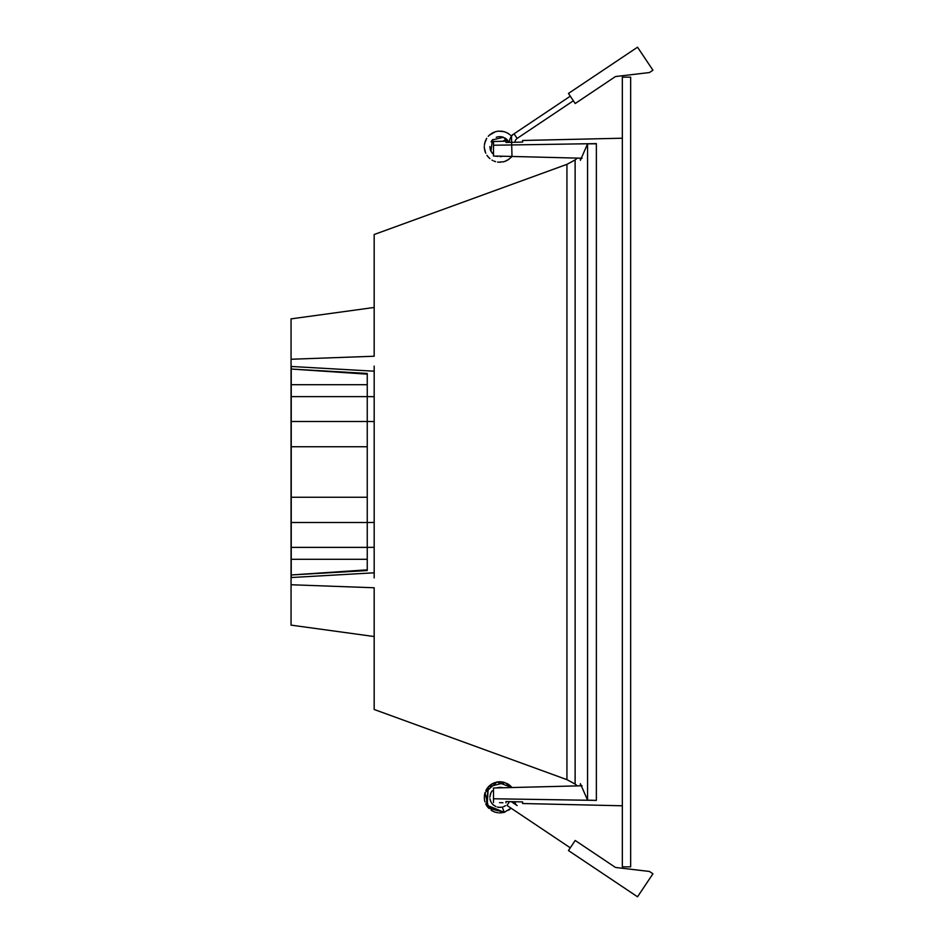 <?xml version="1.0" encoding="UTF-8"?>
<svg xmlns="http://www.w3.org/2000/svg" width="944" height="944" viewBox="0 0 944 944"><rect width="100%" height="100%" fill="white"/><g stroke="black" fill="none" stroke-linecap="round" stroke-linejoin="round"><path stroke-width="1.42" d="M582.094 785.774L493.5 788.004L493.5 798.766L596.372 800.382L596.372 143.618L493.5 145.234L493.5 141.506L493.5 155.996L497.051 156.291M568.748 144.043L584.702 143.795M519.412 156.645L511.99 156.456L511.483 136.266L511.99 156.456L511.188 157.365M622.344 472L622.344 866.84L630.663 866.84L630.663 77.16L622.344 77.16L622.344 472M509.394 142.379A10.49 10.49 0 0 1 514.055 133.824L517.135 138.426A4.956 4.956 0 0 0 514.952 142.249L522.598 142.084L522.598 140.479L622.344 138.213L622.344 152.326M622.344 791.674L622.344 805.787L522.598 803.521L522.598 801.916L514.952 801.751A4.956 4.956 0 0 0 517.135 805.574L511.306 801.668M502.94 802.73L499.518 802.648M505.972 802.813L505.972 801.539L522.598 801.916M493.5 798.766L493.5 802.494M499.47 156.138L582.094 158.226M499.47 787.862L496.379 787.933L499.364 787.32M519.412 787.355L577.362 785.904L575.12 784.063L575.12 159.937L566.931 164.35L566.931 779.65L575.12 784.063M596.372 800.382L587.569 800.158L587.569 143.842L596.372 143.807L596.372 800.193M493.5 141.506L505.972 141.187L505.972 142.461L522.598 142.084M367.251 518.87L367.251 425.13M367.251 522.799L367.251 520.604M291.236 577.527L291.236 559.296L367.251 559.296L367.251 547.378L374.178 547.319L374.178 577.905M367.251 384.704L367.251 396.622L367.251 373.446L291.236 369.033L291.236 384.704L367.251 384.704M367.251 405.188L367.251 423.396M291.236 384.704L291.236 522.504L367.251 522.504L367.251 570.554L291.236 574.967L367.251 569.846M291.236 522.504L291.236 559.296M291.236 497.252L367.251 497.252L367.251 446.748L291.236 446.748M291.236 421.496L367.251 421.496L367.251 396.622L374.178 396.681L374.178 366.095M291.236 366.473L291.236 369.033L367.251 374.154M367.251 434.948L367.251 421.496L374.178 421.555L374.178 547.319M367.251 509.052L367.251 522.504L374.178 522.445M374.178 421.555L374.178 396.681M566.931 164.35L374.178 234.513L374.178 356.23L291.059 359.251L291.059 577.539L374.178 572.807L374.178 546.564M566.931 779.65L374.178 709.487L374.178 587.77L291.059 584.749L291.059 625.129L374.178 636.539M291.059 584.749L291.059 577.539M291.059 359.251L291.059 318.871L374.178 307.461M291.059 366.461L374.178 371.193L374.178 425.048M374.178 465.451L374.178 526.492M580.395 158.179L580.395 160.291L587.569 143.842M580.395 785.821L580.395 783.709L587.569 800.158M652.941 873.778L637.53 896.8L568.453 850.556L575.203 840.479L615.488 867.453L649.484 871.465L652.941 873.778M502.904 787.768L502.066 787.544M492.308 790.742L491.635 791.591M490.384 794.069L489.83 797.161L490.915 792.818M490.172 799.934L491.423 802.778M493.252 804.902L495.86 806.554M498.668 807.321L501.913 807.179M502.302 807.096L504.214 812.312L486.266 804.949L488.414 786.777L505.052 782.647L511.99 787.544L496.957 782.033L485.004 792.677L488.744 808.241L504.214 812.312L511.07 808.182L508.71 810.176M511.07 135.818L570.282 96.182M652.941 70.222L637.53 47.2L568.453 93.444L575.203 103.521L615.488 76.547L649.484 72.535L652.941 70.222M509.017 159.265L504.45 161.542M500.367 162.226L497.582 162.073M489.924 158.651L487.718 156.409M485.582 152.869L484.331 147.771M484.579 143.63L486.703 138.331M489.181 135.311L495.458 131.712M498.397 131.133L504.214 131.688M506.834 132.715L508.863 133.93M291.236 547.378L367.251 547.378M291.236 396.622L367.251 396.622M509.512 801.621L506.963 805.433L570.282 847.818M577.362 158.096L575.12 159.937M505.111 805.916L504.179 806.424M500.485 807.368L498.043 807.226M494.042 805.515L491.812 803.332M490.691 801.421L489.936 798.777M497.016 787.721L500.65 787.331M504.674 806.164L503.494 806.719M499.305 807.368L497.299 807.049M493.582 805.173L492.343 803.981M490.207 800.064L490.019 799.261M490.573 793.574L491.387 791.981M500.745 787.343L501.382 787.414M505.406 805.728L504.32 806.353M504.603 812.194L503.223 812.56M498.172 812.843L494.503 811.97M488.119 807.58L487.092 806.27M486.962 806.07L486.396 805.161M484.579 800.37L484.296 797.822M486.396 789.514L487.375 788.039M491.73 784.063L494.373 782.765M500.391 781.774L503.589 782.21M509.371 784.995L511.589 787.072M492.709 783.508L488.296 786.918L487.104 806.282L504.391 812.253L511.07 808.182L508.863 810.07M500.072 812.926L499.435 812.926M492.143 810.872L491.128 810.247M487.01 806.141L485.723 803.887M484.378 795.686L484.897 793.031M487.08 788.452L488.272 786.942M488.768 786.411L489.417 785.786M496.638 782.104L497.972 781.88M498.703 781.809L499.388 781.774M506.881 783.426L508.084 784.098M505.016 812.064L500.709 812.902M495.045 812.17L491.635 810.566M488.024 807.474L485.83 804.099M484.319 798.258L484.52 794.718M486.018 790.199L488.06 787.19M491.989 783.909L496.143 782.222M501.158 781.809L504.78 782.552M510.598 786.045L511.731 787.237M509.607 785.172L507.742 783.898M502.102 781.927L500.733 781.785M491.423 784.252L490.148 785.172M486.656 789.078L485.924 790.388M484.626 800.583L484.968 801.893M487.08 806.247L488.39 807.887M494.231 811.875L495.022 812.159M509.76 785.302L508.497 784.37M501.665 781.868L498.951 781.785M514.161 803.58L514.822 801.739M517.135 138.426L573.362 100.784L517.135 138.426M506.35 138.98L502.94 141.27M508.427 141.388L506.963 139.547M506.928 139.5L504.851 137.93M503.435 137.269L502.456 136.951M497.925 136.797L496.261 137.281M492.886 139.441L491.517 141.093M491.446 141.199L491.081 141.812M489.83 146.556L490.302 149.683M490.75 150.839L492.379 153.329M496.461 156.102L497.606 156.433M500.226 156.692L502.904 156.232L496.367 156.067M501.288 136.715L498.574 136.691M490.42 150.025L490.715 150.78M508.969 142.391L503.4 137.246L492.367 139.983L490.951 151.264L493.5 154.415M511.294 136.054L510.61 135.358M509.76 134.603L507.766 133.21M507.424 133.021L504.639 131.818M498.928 131.098L495.742 131.629M490.078 134.532L488.237 136.29M485.487 140.68L484.366 145.105M485.027 151.37L485.747 153.235M492.06 160.138L492.874 160.574M498.609 162.191L503.801 161.731M507.683 160.138L511.766 156.716M485.322 152.232L484.933 151.087M489.464 135.051L492.662 132.833M497.417 131.263L499.105 131.086M506.362 160.822L504.273 161.601M495.163 161.507L494.314 161.212M489.794 158.545L487.847 156.562M484.956 151.146L484.366 148.243M484.945 142.166L486.455 138.721M492.744 132.797L494.267 132.113M506.114 132.372L508.014 133.364M511.99 156.456L511.235 157.329M505.217 161.294L503.258 161.861M495.565 161.625L494.054 161.105M488.426 157.223L486.915 155.312M484.331 147.854L484.296 146.273M486.042 139.476L486.703 138.32M492.143 133.128L494.408 132.066M500.91 131.098L503.789 131.57"/></g></svg>
